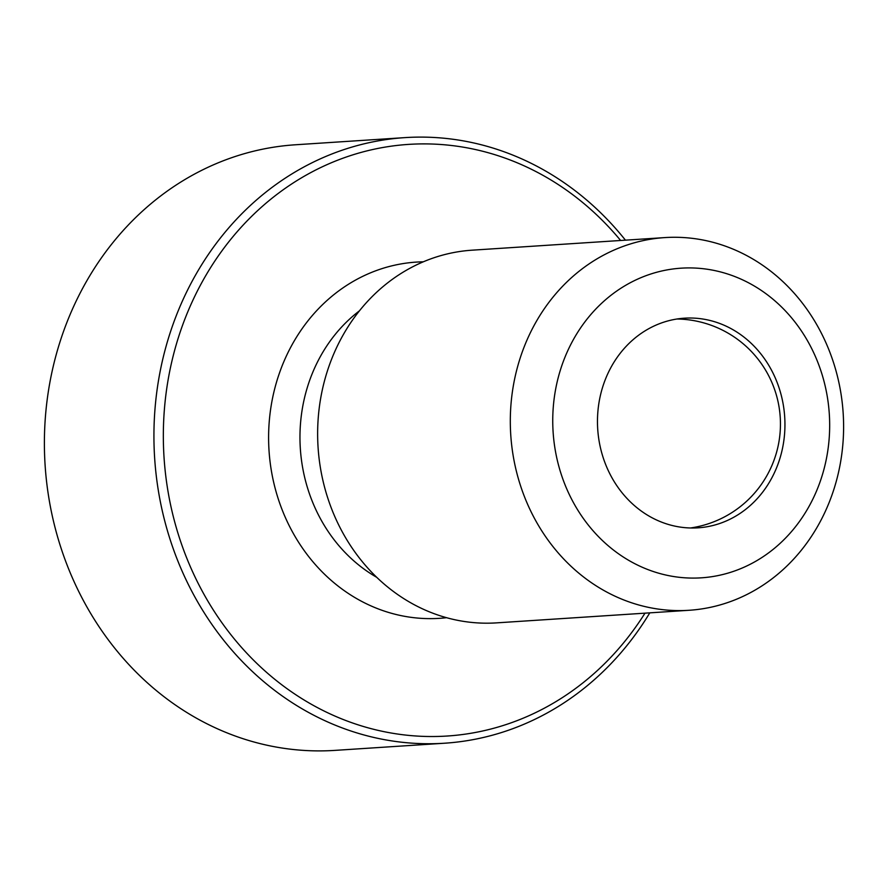 <?xml version="1.0" encoding="UTF-8"?>
<svg xmlns="http://www.w3.org/2000/svg" width="888" height="888" viewBox="0 0 888 888"><rect width="100%" height="100%" fill="white"/><g stroke="black" fill="none" stroke-linecap="round" stroke-linejoin="round"><path stroke-width="1.33" d="M404.95 137.618L295.404 144.777A303.452 270.651 86.3 0 0 44.4 440.537A303.452 270.651 86.3 0 0 290.92 749.239A303.452 270.651 86.3 0 0 334.987 750.382L444.522 743.223A303.452 270.651 -93.7 0 1 400.466 742.079A303.452 270.651 -93.7 0 1 153.935 433.377A303.452 270.651 -93.7 0 1 404.95 137.618A303.452 270.651 -93.7 0 1 449.006 138.761A303.452 270.651 -93.7 0 1 625.441 240.171M691.896 238.295A186.735 166.556 86.3 0 0 664.779 237.596A186.735 166.556 86.3 0 0 510.311 419.602A186.735 166.556 86.3 0 0 662.026 609.579A186.735 166.556 86.3 0 0 689.132 610.278A186.735 166.556 86.3 0 0 843.6 428.271A186.735 166.556 86.3 0 0 691.896 238.295M703.618 268.764A155.156 138.384 86.3 0 0 553.302 406.804A155.156 138.384 86.3 0 0 678.798 577.244A155.156 138.384 86.3 0 0 829.115 439.205A155.156 138.384 86.3 0 0 703.618 268.764M664.779 237.596L472.094 250.183A186.735 166.556 86.3 0 0 317.638 432.201A186.735 166.556 86.3 0 0 469.341 622.166A186.735 166.556 86.3 0 0 496.459 622.877L689.132 610.278M597.846 412.032A105.039 93.684 -93.7 0 1 684.359 318.193A105.039 93.684 -93.7 0 1 784.57 433.977A105.039 93.684 -93.7 0 1 698.057 527.827A105.039 93.684 -93.7 0 1 597.846 412.032M620.634 240.482A296.448 264.413 86.3 0 0 451.604 145.51A296.448 264.413 86.3 0 0 164.402 409.257A296.448 264.413 86.3 0 0 404.184 734.909A296.448 264.413 86.3 0 0 644.988 613.164M649.794 612.853A303.452 270.651 -93.7 0 1 444.522 743.223M359.363 310.9A155.156 138.384 86.3 0 0 300.521 423.321A155.156 138.384 86.3 0 0 376.767 577.344M423.31 261.816A178.499 159.207 86.3 0 0 269.242 421.578A178.499 159.207 86.3 0 0 446.564 617.693M690.587 527.971A105.039 105.039 0 0 0 780.108 432.467A105.039 105.039 0 0 0 676.934 319.003"/></g></svg>

